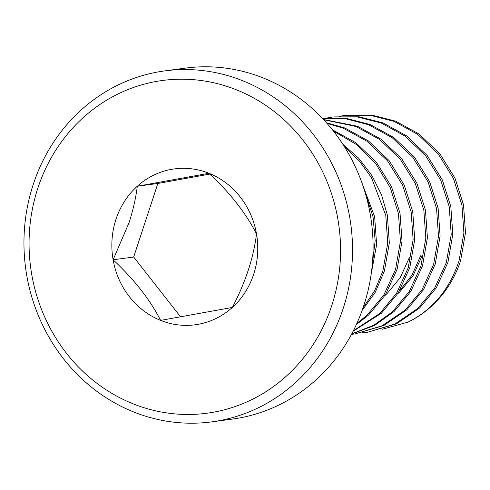 <?xml version="1.0" encoding="UTF-8"?>
<svg xmlns="http://www.w3.org/2000/svg" width="490" height="490" viewBox="0 0 490 490"><rect width="100%" height="100%" fill="white"/><g stroke="black" fill="none" stroke-linecap="round" stroke-linejoin="round"><path stroke-width="0.73" d="M211.79 421.859L232.358 419.097A177.049 164.04 -97.6 0 0 363.801 305.576A177.049 164.04 -97.6 0 0 185.251 68.141L164.689 70.903A177.049 164.04 82.4 0 1 343.233 308.339A177.049 164.04 82.4 0 1 211.79 421.859A177.049 164.04 82.4 0 1 33.247 184.424A177.049 164.04 82.4 0 1 164.689 70.903M331.755 305.582A167.856 155.526 -97.6 0 0 236.437 89.823A167.856 155.526 -97.6 0 0 37.865 188.099A167.856 155.526 -97.6 0 0 133.188 403.858A167.856 155.526 -97.6 0 0 331.755 305.582M113.104 259.786A78.633 72.851 82.4 0 1 115.977 219.324A78.633 72.851 82.4 0 1 137.292 186.231L208.991 173.289C229.816 192.625 245.655 212.825 256.515 233.895C253.569 257.734 245.508 282.252 232.334 307.451L160.628 320.393C150.044 299.678 134.205 279.478 113.104 259.786L129.127 222.485C133.243 209.493 135.963 197.409 137.292 186.231A78.633 72.851 82.4 0 1 208.991 173.289A78.633 72.851 82.4 0 1 256.515 233.895A78.633 72.851 82.4 0 1 232.334 307.451A78.633 72.851 82.4 0 1 160.628 320.393A78.633 72.851 82.4 0 1 113.104 259.786L133.672 257.023L157.854 183.474L209.843 174.085M397.66 293.81L399.718 291.973L413.039 275.809L422.196 255.572M399.436 290.95L411.961 275.196L420.61 255.786M384.969 295.513L387.02 293.675L400.348 277.512L409.499 257.275M460.6 260.754L465.5 232.658L463.516 204.826L454.996 178.182L439.812 153.713L419.22 134.119L395.553 121.134L371.794 115.095L344.997 115.407L370.207 115.309L393.966 121.349L417.633 134.334L438.225 153.921L453.409 178.397L461.929 205.041L463.914 232.873L459.014 260.968C449.459 289.596 432.499 309.962 408.133 322.065A108.952 100.946 -97.6 0 0 460.6 260.754M345.787 115.309L340.262 116.259M339.46 116.314L344.997 115.407M367.635 332.232L396.41 323.853L419.428 308.167L436.278 287.869L447.903 262.456L452.803 234.361L450.825 206.535L442.305 179.885L427.115 155.416L406.522 135.822L382.862 122.837L359.096 116.798L333.886 116.902L357.51 117.012L381.269 123.051L404.936 136.036L425.528 155.63L440.712 180.1L449.238 206.743L451.216 234.575L446.317 262.671L434.691 288.077L417.841 308.382L394.818 324.068L367.635 332.232L362.055 332.802M326.769 118.017L332.3 117.116M322.5 118.47L346.24 118.905L368.578 124.754L392.239 137.739L412.837 157.333L428.021 181.802L436.541 208.452L438.519 236.278L433.619 264.373L421.994 289.786L405.144 310.084L382.127 325.77L354.938 333.935L383.713 325.556L406.731 309.87L423.58 289.572L435.206 264.165L440.106 236.064L438.127 208.238L429.608 181.588L414.424 157.119L393.825 137.531L370.164 124.54L347.036 118.586L322.475 118.439M351.661 334.021L374.532 325.476L394.04 311.579L410.883 291.274L422.515 265.868L427.415 237.766L425.43 209.941L416.91 183.291L401.727 158.821L381.128 139.233L357.467 126.249L323.431 119.462M323.682 119.725L355.881 126.457L379.542 139.448L400.14 159.036L415.324 183.505L423.844 210.155L425.828 237.981L420.928 266.082L409.297 291.489L392.453 311.787L373.699 325.28L351.759 333.837M353.088 331.289L381.343 313.282L398.192 292.977L409.818 267.571L414.718 239.475L412.733 211.643L404.213 185L389.029 160.524L368.437 140.936L344.77 127.951L326.426 122.745M326.983 123.376L343.184 128.16L366.851 141.151L387.443 160.738L402.627 185.208L411.147 211.858L413.131 239.684L408.231 267.785L396.6 293.192L379.756 313.496L353.382 330.713M356.328 324.607L368.645 314.984L385.495 294.686L397.121 269.273L402.021 241.178L400.036 213.352L391.553 186.776L376.436 162.355L355.924 142.774L332.343 129.758M333.353 131.032L356.138 144.336L375.812 163.776L390.279 187.682L398.45 213.56L400.434 241.392L395.534 269.488L383.909 294.894L367.059 315.199L356.898 323.363M362.11 310.482L375.193 292.389L384.423 270.976L389.323 242.881L387.345 215.055L381.557 194.879L371.904 175.536L358.704 158.258L342.712 144.103M344.446 146.816L359.262 160.849L371.432 177.582L385.759 215.269L387.737 243.095L382.837 271.19L374.587 290.827L363.059 307.793M371.071 274.737L376.626 244.584L374.648 216.758L360.848 179.953M364.162 189.501L373.062 216.972L375.162 240.798L372.235 265.127M361.259 332.857L355.624 333.029M354.815 333.029L352.218 332.961M351.532 334.254L355.734 333.825M354.938 333.935L351.489 334.333M382.298 329.262L408.133 322.065M180.632 316.914L133.672 257.023M157.854 183.474L137.292 186.231"/></g></svg>
